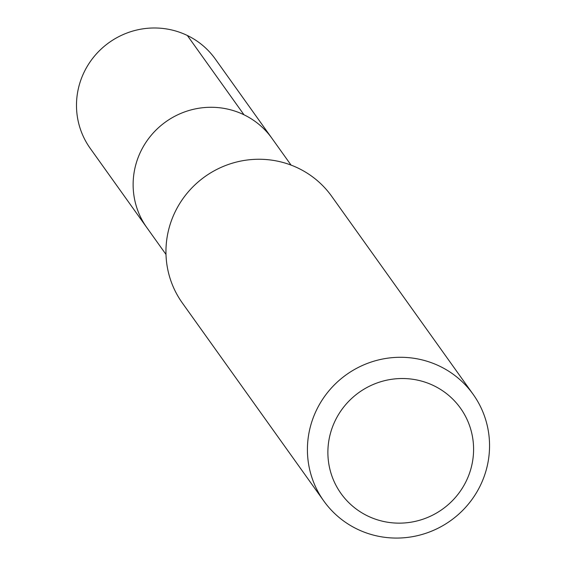 <?xml version="1.0" encoding="UTF-8"?>
<svg xmlns="http://www.w3.org/2000/svg" width="566" height="566" viewBox="0 0 566 566"><rect width="100%" height="100%" fill="white"/><g stroke="black" fill="none" stroke-linecap="round" stroke-linejoin="round"><path stroke-width="0.85" d="M291.065 165.102L215.292 59.02A76.849 75.115 144.5 0 0 84.787 70.814A76.849 75.115 144.5 0 0 90.22 148.363L146.863 227.652A76.849 75.115 -35.5 0 1 141.422 150.11A76.849 75.115 -35.5 0 1 271.928 138.309A76.849 75.115 144.5 0 0 141.422 150.11A76.849 75.115 144.5 0 0 146.863 227.652L166.001 254.445M473.148 394.339L331.69 196.31A91.763 89.69 144.5 0 0 175.863 210.396A91.763 89.69 144.5 0 0 182.351 302.987L323.816 501.016A91.763 89.69 -35.5 0 1 317.321 408.426A91.763 89.69 -35.5 0 1 473.148 394.339A91.763 89.69 -35.5 0 1 479.643 486.937A91.763 89.69 -35.5 0 1 323.816 501.016M335.808 419.427A73.41 71.755 -35.5 0 1 433.782 385.694A73.41 71.755 -35.5 0 1 465.662 482.239A73.41 71.755 -35.5 0 1 367.688 515.973A73.41 71.755 -35.5 0 1 335.808 419.427M187.353 35.495L243.996 114.785"/></g></svg>
